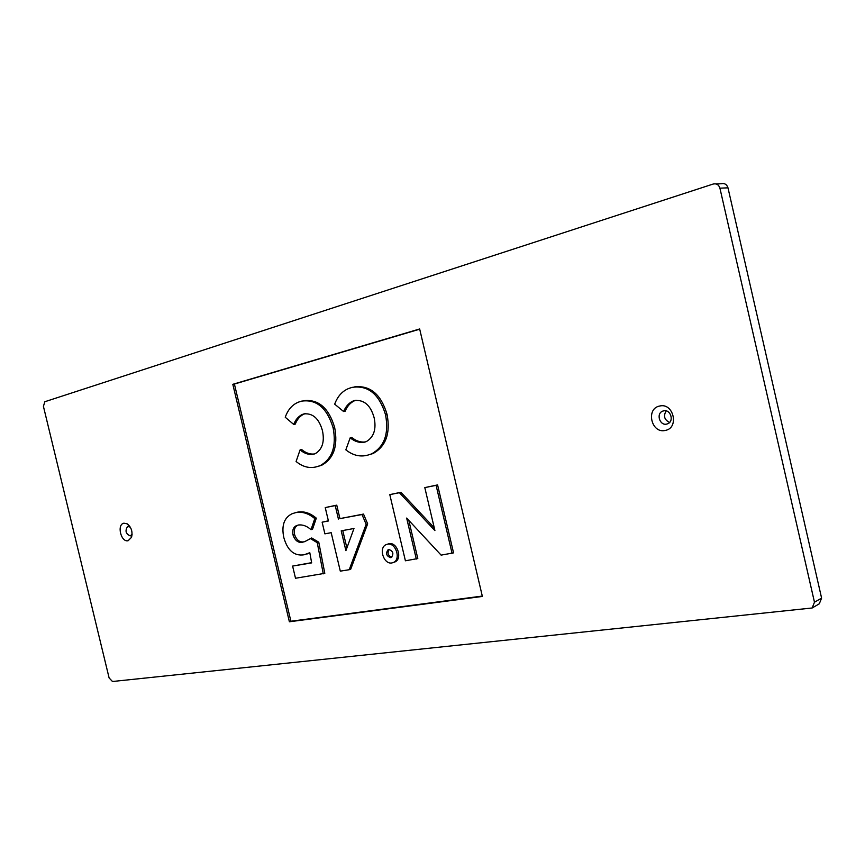 <?xml version="1.0" encoding="UTF-8"?>
<svg xmlns="http://www.w3.org/2000/svg" width="865" height="865" viewBox="0 0 865 865"><rect width="100%" height="100%" fill="white"/><g stroke="black" fill="none" stroke-linecap="round" stroke-linejoin="round"><path stroke-width="1.3" d="M390.699 557.666L391.326 557.471C393.997 553.708 393.143 551.048 388.763 549.47L388.147 549.653C385.466 553.405 386.309 556.076 390.699 557.666M387.52 544.204L386.147 544.626C378.264 547.696 383.66 564.737 391.942 562.931L393.402 562.488C401.284 559.385 395.77 542.258 387.52 544.204M393.802 562.347L394.894 561.969C402.776 558.876 397.262 541.771 389.012 543.707L387.347 544.236M128.139 540.712L131.545 537.316C132.81 531.694 131.361 527.196 127.177 523.833L123.922 523.195C116.58 524.374 120.97 542.615 128.139 540.712M130.269 527.099L127.631 526.493C124.852 530.764 125.739 533.9 130.28 535.922L132.107 534.148M665.228 430.435C679.522 428.143 673.586 402.355 659.617 406.053C645.506 408.55 651.356 433.873 665.228 430.435M666.677 424.088L667.845 423.709C674.43 421.06 670.462 408.983 663.617 410.832L662.504 411.199C655.919 413.816 659.811 425.883 666.677 424.088M434.262 527.834L400.917 492.272L389.801 494.629L405.404 560.79L417.795 558.552L408.81 520.384M416.314 559.06L406.658 518.07L441.118 555.125L453.552 552.865L437.582 484.908L424.802 487.601L434.911 530.591L399.414 492.704L389.801 494.629M419.698 329.187L234.404 384.049L290.9 621.232L482.292 596.072M322.126 522.179L324.894 533.846L331.187 532.689L340.302 571.138L349.211 569.721L350.714 569.213L367.657 523.844L363.516 514.08L339.945 518.611L336.755 505.149L325.24 507.582L328.419 520.979L322.126 522.179L328.376 520.827M303.085 542.139C298.501 543.22 295.17 540.874 293.073 535.111C292.1 530.288 293.257 527.12 296.554 525.596L298.544 524.99C302.804 524.514 306.967 526.082 311.011 529.672L314.784 518.6C308.437 513.28 302.004 511.312 295.484 512.696L292.024 513.756C284.088 517.735 281.341 525.671 283.817 537.576C287.504 550.518 294.251 556.249 304.069 554.789L309.8 552.692L311.67 562.888L292.608 566.078L295.506 578.252L324.797 573.333L318.774 542.204L311.681 537.987L304.61 541.685C300.025 542.766 296.695 540.42 294.608 534.657C293.635 529.845 294.792 526.677 298.079 525.152L298.425 525.012M311.627 562.661L292.608 566.078M306.913 554.033L309.843 552.951M311.011 529.672L312.535 529.229L316.309 518.157C309.973 512.848 303.539 510.88 297.019 512.264L294.803 512.848M305.399 541.501L304.61 541.685M367.539 455.185L371.463 453.93C384.341 446.881 389.034 433.852 385.563 414.865L385.52 414.681C379.194 394.051 368.014 384.957 351.99 387.401L348.703 388.482C342.226 391.153 337.555 396.375 334.679 404.16L343.621 411.535C345.632 406.637 348.649 403.198 352.661 401.209L354.715 400.517C364.187 399.641 370.663 405.371 374.134 417.719L374.177 417.914C376.459 429.202 373.853 437.095 366.36 441.582L364.543 442.166C359.559 443.042 354.78 441.593 350.195 437.809L345.838 449.832C352.779 455.347 360.013 457.131 367.539 455.185L372.988 453.552C385.855 446.502 390.558 433.495 387.098 414.54L387.044 414.346C381.076 394.429 370.296 385.26 354.736 386.828M365.344 441.939C360.586 442.512 356.056 441.009 351.731 437.452L350.195 437.809M343.621 411.535L345.167 411.21C347.179 406.323 350.195 402.885 354.207 400.895L356.175 400.236M316.525 466.797L320.061 465.684C332.203 459.001 336.561 446.427 333.144 427.97L333.101 427.786C327.002 407.815 316.428 398.949 301.388 401.176L298.414 402.16C292.294 404.669 287.904 409.696 285.245 417.244L293.711 424.445C295.571 419.687 298.403 416.379 302.199 414.497L304.058 413.881C312.946 413.092 319.077 418.682 322.44 430.64L322.483 430.835C324.71 441.799 322.299 449.411 315.26 453.671L313.617 454.201C308.935 455.012 304.426 453.574 300.09 449.887L296.089 461.488C302.653 466.862 309.465 468.635 316.525 466.797L321.607 465.305C333.739 458.623 338.096 446.07 334.69 427.634L334.647 427.44C328.83 408.053 318.569 399.122 303.885 400.657M314.406 453.974C309.962 454.471 305.713 452.99 301.636 449.53L300.09 449.887M293.711 424.445L295.268 424.11C297.127 419.363 299.96 416.054 303.756 414.184L305.453 413.611M716.004 183.931L721.269 183.748C724.611 183.034 726.838 184.407 727.984 187.835L821.599 598.093L819.296 603.802L812.159 607.987L814.473 602.224L821.599 598.093M727.984 187.835L719.918 188.17L814.473 602.224M812.159 607.987L112.482 681.501L109.109 677.944L43.423 406.355L44.839 401.728L713.171 184.04C716.523 183.326 718.772 184.699 719.918 188.17M666.212 410.897C663.185 415.935 664.309 419.795 669.575 422.455M419.655 328.97L232.815 384.32L289.386 621.773L482.378 596.45L419.655 328.97M290.9 621.232L289.386 621.773M234.404 384.049L232.815 384.32M399.414 492.704L400.917 492.272M452.081 553.384L436.101 485.341L437.582 484.908M436.101 485.341L424.802 487.601M349.211 569.721L366.144 524.298L367.657 523.844M366.144 524.298L362.003 514.534L363.516 514.08M362.003 514.534L339.945 518.611M338.42 519.054L335.231 505.582L336.755 505.149M335.231 505.582L325.24 507.582M345.903 550.659L341.21 530.84L353.98 528.493L345.903 550.659M346.887 547.956L342.767 530.559M323.283 573.841L317.25 542.669L318.774 542.204M317.25 542.669L310.157 538.441M293.073 535.111L294.608 534.657M314.784 518.6L316.309 518.157M295.484 512.696L297.019 512.264M354.715 400.517L355.991 400.257M385.563 414.865L387.098 414.54M385.52 414.681L387.044 414.346M304.058 413.881L305.107 413.665M333.144 427.97L334.69 427.634M333.101 427.786L334.647 427.44M391.791 557.19C387.963 555.6 387.098 553.016 389.185 549.437M129.761 526.731L127.177 523.833M132.096 534.246L131.545 537.316M664.125 410.745L662.504 411.199M128.193 526.353L127.631 526.493M296.554 525.596L298.079 525.152M307.994 553.578L309.519 553.103M352.661 401.209L354.207 400.895M371.463 453.93L372.988 453.552M302.199 414.497L303.756 414.184M320.061 465.684L321.607 465.305M393.402 562.488L394.894 561.969"/></g></svg>
